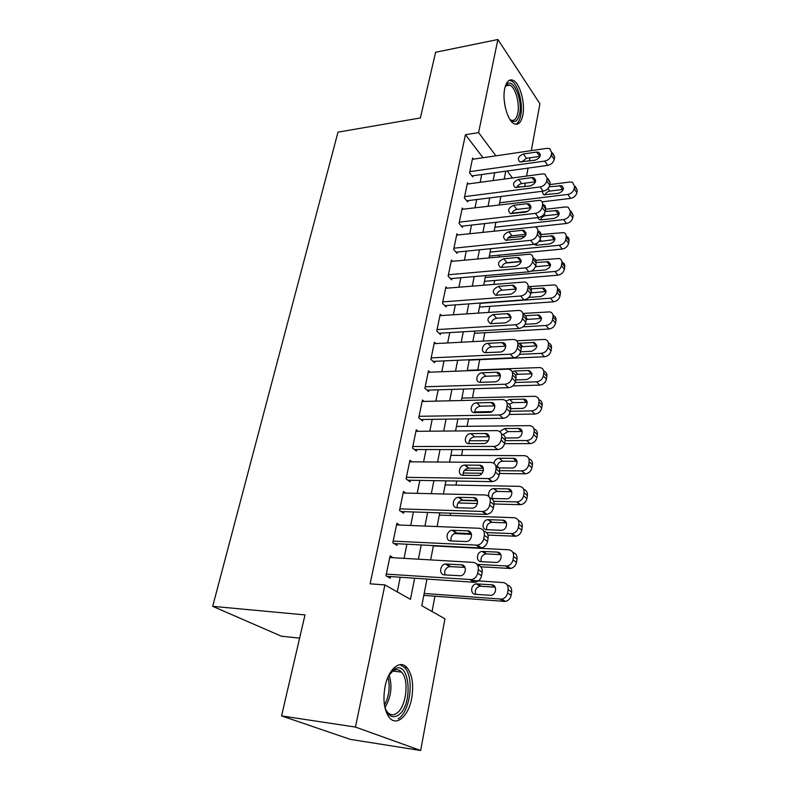 <?xml version="1.0" encoding="UTF-8"?>
<svg xmlns="http://www.w3.org/2000/svg" width="790" height="790" viewBox="0 0 790 790"><rect width="100%" height="100%" fill="white"/><g stroke="black" fill="none" stroke-linecap="round" stroke-linejoin="round"><path stroke-width="1.19" d="M385.007 686.816C388.325 669.031 400.066 659.265 406.969 667.599C412.281 674.502 413.861 684.713 411.709 698.232C408.667 715.868 396.659 726.82 389.361 717.616C384.207 710.516 382.755 700.256 385.007 686.816M504.711 88.687C506.291 81.775 508.997 78.941 512.819 80.175C519.741 82.506 525.449 102.888 522.802 115.222C521.242 122.391 518.467 125.294 514.458 123.912C507.703 121.512 501.936 101.011 504.711 88.687M299.608 638.142L281.378 636.207L212.688 606.335L337.992 132.157L420.379 117.947L435.626 52.268L497.888 39.5L539.926 103.757L531.285 150.643M529.962 157.783L529.369 161.002M528.056 168.112L526.594 176.071M525.291 183.122L524.639 186.647M432.041 611.509L434.925 596.243M450.211 515.475L450.646 513.214M455.958 485.119L456.729 481.031M461.587 455.415L462.683 449.579M467.088 426.324L468.51 418.819M472.479 397.824L474.197 388.729M477.762 369.918L479.708 359.647M483.233 341.013L484.803 332.728M488.664 312.346L489.79 306.352M493.967 284.281L494.688 280.49M499.171 256.809L499.487 255.131M426.965 579.06L421.811 605.742L444.938 618.797L420.655 750.5L355.46 727.077L384.908 584.916L410.474 599.343L414.641 578.221M355.46 727.077L281.556 715.908L350.345 739.381L420.655 750.5M393.144 557.72L390.102 555.874L385.974 575.782L390.221 578.24L390.566 576.572M399.493 525.024L396.866 523.286L392.828 542.75L396.985 545.367L397.321 543.737M405.784 493.069L403.473 491.429L399.523 510.458L403.601 513.224L403.927 511.634M411.995 461.844L409.931 460.284L406.07 478.888L410.069 481.801L410.395 480.241M418.098 431.3L416.251 429.809L412.479 448.009L416.399 451.06L416.715 449.54M424.102 401.419L422.433 399.997L418.74 417.801L422.591 420.981L422.897 419.49M430.007 372.189L428.486 370.816L424.872 388.246L428.644 391.544L428.94 390.092M435.803 343.581L434.411 342.258L430.876 359.322L434.569 362.738L434.865 361.316M441.492 315.566L440.218 314.292L436.751 331L440.376 334.526L440.662 333.133M447.071 288.143L445.896 286.908L442.499 303.271L446.064 306.905L446.34 305.542M452.551 261.283L451.455 260.078L448.137 276.105L451.633 279.848L451.91 278.515M457.924 234.966L456.906 233.8L453.657 249.502L457.084 253.343L457.361 252.03M463.197 209.182L462.249 208.047L459.059 223.442L462.436 227.372L462.693 226.088M468.371 183.902L467.492 182.806L464.362 197.895L467.67 201.914L467.927 200.65M483.016 157.724L465.458 134.715L370.105 583.83L384.908 584.916M397.261 591.888L400.224 577.233M404.046 558.352L406.909 544.231M410.701 525.478L413.437 511.96M417.209 493.345L419.826 480.409M423.568 461.923L426.077 449.55M429.79 431.192L432.179 419.352M435.873 401.132L438.164 389.816M441.827 371.725L444.019 360.902M447.654 342.939L449.747 332.6M453.361 314.756L455.356 304.881M458.941 287.165L460.856 277.734M464.411 260.137L466.238 251.141M469.774 233.672L471.512 225.081M475.027 207.731L476.676 199.544M480.172 182.322L481.742 174.521M473.447 159.136L472.618 158.069L469.556 172.852L472.805 176.96L473.062 175.726M281.556 715.908L304.999 614.916L212.688 606.335M465.458 134.715L478.602 132.611L497.888 39.5M495.923 155.837L478.602 132.611M418.394 559.192L421.208 544.952M424.941 526.061L427.627 512.433M431.33 493.681L433.898 480.646M437.581 462.031L440.04 449.559M443.684 431.073L446.044 419.154M449.668 400.797L451.91 389.401M455.514 371.182L457.657 360.289M461.232 342.198L463.286 331.79M466.831 313.837L468.796 303.893M472.311 286.059L474.188 276.569M477.683 258.873L479.471 249.808M482.937 232.23L484.645 223.6M488.092 206.141L489.721 197.905M493.138 180.574L494.688 172.724M505.728 171.203L504.208 179.083M500.84 196.503L499.24 204.778M495.853 222.326L494.175 231.006M490.768 248.682L489.01 257.787M485.574 275.582L483.727 285.121M480.261 303.054L478.335 313.047M474.849 331.109L472.825 341.576M469.309 359.766L467.196 370.727M463.661 389.045L461.439 400.52M457.874 418.976L455.563 430.975M451.969 449.569L449.55 462.111M445.925 480.853L443.397 493.967M439.754 512.838L437.097 526.555M433.434 545.574L430.659 559.903M519.415 187.329L518.062 185.502M512.443 177.977L507.229 170.995M472.371 159.294L546.996 148.332L549.712 148.619L551.706 152.598L551.262 155.156C550.373 158.306 548.191 160.281 544.725 161.071L469.813 171.618M471.946 175.874L547.717 165.386L544.725 161.071M536.568 152.075L538.662 152.292C541.446 155.324 540.251 157.961 535.087 160.192L519.86 161.891C517.045 158.899 518.201 156.262 523.345 154.001L536.568 152.075L540.024 156.361M521.538 162.108L526.407 158.286L539.57 156.4M552.664 152.983L554.659 156.963L554.215 159.501C553.336 162.641 551.173 164.606 547.717 165.386M542.078 201.835L570.587 198.389C573.935 197.688 576.019 195.811 576.848 192.76L577.253 190.281L575.268 186.361M549.84 184.593L569.896 182.006L572.533 182.332L574.528 186.262L574.113 188.751C573.283 191.812 571.19 193.698 567.822 194.409L499.626 202.793M563.3 189.432L549.751 191.071C547.401 191.536 545.801 192.849 544.962 195.012M542.049 191.308L543.629 194.755L558.431 193.372C563.438 191.289 564.574 188.741 561.828 185.719L549.198 186.825M505.087 87.058L505.669 85.913C511.624 74.783 523.118 98.404 519.613 113.819C517.677 121.759 514.428 123.605 509.856 119.359M509.915 119.428L511.09 120.139C514.3 121.226 516.532 118.915 517.786 113.197C519.929 103.332 515.337 87.019 509.787 85.162C508.01 84.471 506.449 85.073 505.126 86.969M515.633 124.277C518.062 123.26 519.761 120.327 520.738 115.468C523.385 103.233 517.697 82.99 510.804 80.689L509.195 80.353M388.502 675.914L394.487 669.189C410.119 659.077 413.624 706.221 397.963 715.404C391.978 718.643 387.544 715.621 384.651 706.329M385.757 709.657L387.386 712.106C390.072 715.059 393.065 715.523 396.363 713.489C406.188 707.86 409.585 679.963 401.547 672.122C399.059 669.476 396.254 669.002 393.144 670.72L390.379 673.021M398.219 718.821C410.405 711.701 414.523 677.158 404.569 667.491L399.957 664.657M394.487 669.189L393.134 670.73M467.226 184.06L542.434 173.938L544.962 174.185L547.174 178.372L546.71 180.979C545.811 184.198 543.609 186.183 540.113 186.944L464.619 196.631M466.752 200.798L543.164 191.17L540.113 186.944M531.907 177.622L533.872 177.799C536.874 180.89 535.719 183.596 530.406 185.907L515.218 187.477C512.177 184.425 513.303 181.739 518.596 179.399L531.907 177.622L535.472 181.819M516.7 187.665C517.628 185.433 519.297 184.08 521.696 183.596L534.968 181.858M547.974 178.461L550.176 182.648L549.721 185.245C548.833 188.445 546.64 190.42 543.164 191.17M461.992 209.32L540.103 200.285C542.009 201.045 542.819 202.507 542.542 204.689L542.068 207.355C541.15 210.624 538.928 212.629 535.403 213.349L459.326 222.148M461.449 226.226L538.513 217.487L535.403 213.349M527.157 203.692L528.964 203.84C532.203 206.99 531.087 209.755 525.617 212.145L510.488 213.586C507.219 210.495 508.306 207.74 513.737 205.311L527.157 203.692L530.811 207.8M511.782 213.744C512.661 211.364 514.359 209.923 516.897 209.419L530.278 207.829M543.174 204.472C545.07 205.232 545.88 206.694 545.604 208.866L545.139 211.523C544.231 214.781 542.019 216.776 538.513 217.487M456.64 235.104L535.126 226.937C537.21 227.678 538.099 229.228 537.812 231.559L537.328 234.284C536.4 237.622 534.149 239.637 530.604 240.328L453.924 248.188M456.037 252.168L533.764 244.357L530.604 240.328M522.308 230.305L523.938 230.433C527.424 233.623 526.357 236.457 520.738 238.945L505.669 240.249C502.154 237.109 503.191 234.284 508.78 231.766L522.308 230.305L526.041 234.334M506.775 240.377C507.585 237.83 509.323 236.299 511.999 235.785L525.488 234.353M538.247 231.026C540.321 231.776 541.219 233.317 540.933 235.637L540.459 238.353C539.531 241.681 537.299 243.685 533.764 244.357M451.189 261.411L530.021 254.153C532.292 254.884 533.28 256.503 532.974 259.011L532.49 261.786C531.542 265.193 529.27 267.227 525.686 267.879L448.414 274.762M450.498 278.633L528.905 271.809L525.686 267.879M517.361 257.491L518.793 257.589C522.545 260.819 521.538 263.722 515.751 266.309L500.761 267.474C496.989 264.294 497.976 261.401 503.714 258.784L517.361 257.491L521.163 261.421M501.68 267.563C502.401 264.857 504.178 263.228 507.002 262.695L520.59 261.441M533.211 258.142C535.472 258.873 536.45 260.483 536.153 262.981L535.669 265.756C534.731 269.143 532.48 271.168 528.905 271.809M534.998 226.898L566.44 223.471C569.817 222.8 571.92 220.914 572.76 217.803L573.165 215.275L570.982 211.157M545.525 209.291L565.739 206.931L568.198 207.217L570.4 211.345L569.975 213.883C569.136 216.993 567.013 218.899 563.625 219.581L494.915 227.204M511.969 213.221L527.918 211.355M559.132 214.218L545.465 215.71C542.987 216.193 541.357 217.576 540.567 219.877M537.605 217.586L539.402 219.66L541.189 219.847L554.165 218.395C559.31 216.233 560.406 213.616 557.444 210.545L545.139 211.542L542.068 207.355M489.326 256.108L562.204 249.057C565.61 248.425 567.733 246.519 568.583 243.359L569.007 240.772C569.254 238.669 568.445 237.217 566.588 236.447M541.002 234.502L563.764 232.596C565.63 233.366 566.43 234.808 566.183 236.931L565.759 239.518C564.899 242.698 562.766 244.604 559.35 245.256L490.106 252.089M508.029 237.958L525.231 236.151M554.876 239.498L538.849 241.592M537.091 243.132L536.094 245.236M533.912 244.347L536.736 245.216L549.81 243.913C555.103 241.671 556.15 238.995 552.97 235.874L540.725 236.783M484.458 281.349L557.888 275.167C561.315 274.565 563.468 272.649 564.327 269.42L564.761 266.793C565.008 264.522 564.129 263.011 562.105 262.25M535.847 260.256L559.221 258.488C561.255 259.248 562.144 260.759 561.888 263.031L561.453 265.677C560.584 268.916 558.421 270.842 554.975 271.454L485.208 277.468M505.511 263.06L521.124 261.618M550.531 265.292L535.413 266.724M531.403 271.098L545.376 269.943C550.808 267.613 551.815 264.867 548.388 261.707L536.212 262.527M479.481 307.083L553.474 301.81C556.94 301.237 559.113 299.311 559.982 296.023L560.426 293.337C560.683 290.937 559.725 289.357 557.562 288.597M529.725 286.592L554.57 284.913C556.782 285.654 557.76 287.244 557.503 289.673L557.059 292.369C556.17 295.677 553.988 297.613 550.521 298.195L480.211 303.34M515.574 287.718L516.067 287.678M546.078 291.599L530.949 292.823M528.865 297.405L540.844 296.517C546.433 294.087 547.391 291.273 543.698 288.064L531.216 288.824M445.619 288.261L524.797 281.971C527.266 282.662 528.342 284.361 528.036 287.047L527.542 289.891C526.575 293.366 524.284 295.411 520.669 296.023L442.785 301.899M444.839 305.651L523.948 299.844L520.669 296.023M512.305 285.259L513.53 285.328C517.568 288.587 516.611 291.569 510.656 294.265L495.765 295.272C491.716 292.073 492.644 289.101 498.549 286.375L512.305 285.259L516.156 289.091M496.485 295.341C497.117 292.458 498.915 290.73 501.897 290.187L515.594 289.101M528.115 285.862C530.524 286.582 531.581 288.271 531.275 290.918L530.781 293.742C529.833 297.208 527.552 299.242 523.948 299.844M474.415 333.331L548.981 328.996C552.467 328.462 554.659 326.517 555.548 323.169L556.002 320.424C556.269 317.945 555.291 316.316 553.069 315.516M522.921 313.452L549.81 311.882C552.22 312.593 553.286 314.262 553.02 316.869L552.565 319.624C551.667 322.991 549.465 324.937 545.969 325.48L522.97 326.863M508.79 314.4L509.738 314.331M541.515 318.439L526.298 319.476L525.794 322.35C524.817 325.885 522.516 327.929 518.892 328.492L515.544 324.789C519.188 324.216 521.499 322.152 522.486 318.607L522.99 315.704C523.306 312.81 522.121 311.043 519.435 310.391L439.931 315.674M525.113 324.305L536.222 323.624C541.97 321.086 542.858 318.202 538.899 314.973L525.449 315.694M439.043 333.232L518.892 328.492M437.038 329.598L515.544 324.789M507.131 313.63L508.138 313.67C512.473 316.958 511.574 320.009 505.452 322.834L490.669 323.673C486.334 320.444 487.193 317.402 493.266 314.558L507.131 313.63L511.031 317.353M491.192 323.712C491.716 320.641 493.543 318.824 496.673 318.251L510.488 317.353M523.059 314.223C525.528 314.973 526.604 316.721 526.298 319.456L522.99 315.704M434.125 343.67L513.954 339.443C516.857 340.036 518.151 341.892 517.835 344.993L517.312 347.956C516.314 351.58 513.984 353.653 510.3 354.187L431.172 357.89M433.118 361.385L513.717 357.771L510.3 354.187M501.848 342.613L502.618 342.643C508.019 343.018 505.669 352.004 500.139 352.024L485.465 352.686C480.063 352.37 482.404 343.403 487.874 343.354L501.848 342.613L505.778 346.227M485.801 352.705C486.206 349.457 488.052 347.531 491.35 346.938L505.274 346.227M517.865 343.186C520.413 343.976 521.528 345.793 521.202 348.627L520.689 351.58C519.702 355.184 517.371 357.248 513.717 357.771M428.19 372.258L508.335 369.147C511.466 369.681 512.878 371.606 512.562 374.944L512.029 377.976C511.012 381.669 508.651 383.762 504.948 384.246L425.178 386.784M427.044 390.151L508.424 387.702L504.948 384.246M496.456 372.248L496.969 372.258C502.657 372.426 500.435 381.925 494.698 381.866L480.152 382.33C474.474 382.232 476.686 372.752 482.354 372.781L496.456 372.248L500.455 375.744M480.3 382.34C480.577 378.894 482.443 376.86 485.899 376.247L499.942 375.734M512.552 372.791C515.179 373.611 516.324 375.497 515.998 378.45L515.475 381.471C514.468 385.145 512.118 387.228 508.424 387.702M422.137 401.468L502.578 399.533C505.946 399.977 507.486 401.992 507.17 405.566L506.627 408.667C505.59 412.439 503.21 414.543 499.468 414.987L419.056 416.31M420.823 419.52L503.013 418.305L499.468 414.987M490.936 402.545L491.183 402.545C497.157 402.475 495.093 412.518 489.138 412.38L474.731 412.637C468.776 412.765 470.84 402.762 476.726 402.87L490.936 402.545L494.876 405.912M474.701 412.637C474.82 408.993 476.696 406.85 480.34 406.208L494.491 405.902M507.091 403.058C509.817 403.897 511.012 405.853 510.676 408.934L510.143 412.025C509.115 415.787 506.736 417.88 503.013 418.305M415.945 431.31L496.683 430.619C500.307 430.965 501.966 433.058 501.66 436.89L501.097 440.06C500.09 443.832 497.73 445.955 494.036 446.429L412.795 446.488M414.444 449.54L497.483 449.609L493.859 446.429M485.287 433.532C491.459 433.226 489.691 443.674 483.559 443.595L469.082 443.625C462.96 443.862 464.915 433.453 470.939 433.631L485.287 433.532L489.217 436.761M468.993 443.625C468.944 439.773 470.82 437.512 474.622 436.831L488.921 436.751M474.622 436.831L470.959 433.631L474.622 436.831M501.492 433.996C504.326 434.856 505.58 436.9 505.235 440.119L504.682 443.279C503.684 447.031 501.334 449.145 497.651 449.609L497.483 449.609M469.24 360.112L544.389 356.754C547.914 356.25 550.117 354.295 551.025 350.879L551.479 348.084C551.756 345.516 550.749 343.828 548.467 342.998M516.709 340.776L544.932 339.424C547.549 340.095 548.714 341.833 548.448 344.637L547.983 347.452C547.075 350.879 544.853 352.844 541.318 353.347L519.534 354.364M536.854 345.842L521.232 346.79M520.64 351.827L531.502 351.303C537.407 348.657 538.247 345.694 533.991 342.445L518.319 343.314M512.829 385.925L539.698 385.095C543.253 384.641 545.485 382.666 546.404 379.18L546.868 376.326C547.154 373.66 546.107 371.902 543.757 371.053M467.265 370.332L539.945 367.548C542.769 368.17 544.053 369.987 543.777 372.989L543.313 375.862C542.384 379.358 540.133 381.343 536.578 381.807L515.208 382.498M532.085 373.808L517.855 374.272L515.485 374.964M515.742 379.941L526.683 379.565C532.756 376.791 533.517 373.769 528.974 370.49L514.665 370.974L512.197 371.735M509.224 414.464L534.919 414.039C538.494 413.624 540.755 411.639 541.683 408.084L542.157 405.171C542.444 402.396 541.367 400.57 538.928 399.691M461.913 398.101L534.84 396.284C537.881 396.837 539.274 398.733 539.017 401.952L538.533 404.885C537.585 408.45 535.324 410.445 531.729 410.869L510.271 411.264M491.795 411.6L474.672 411.916M527.197 402.367L512.917 402.633L509.303 404.223M510.725 408.647L521.755 408.43C527.325 408.558 529.369 399.385 523.839 399.147L509.659 399.464L506.025 401.063M504.603 443.664L530.021 443.605C533.635 443.239 535.916 441.235 536.864 437.611L537.348 434.628C537.644 431.735 536.519 429.839 533.981 428.94M456.432 426.432L529.606 425.642C532.885 426.116 534.395 428.081 534.139 431.538L533.645 434.54C532.687 438.174 530.396 440.188 526.772 440.563L505.146 440.642M488.339 440.702L469.3 440.771M522.18 431.528L507.871 431.607L503.092 434.658M505.245 437.976L516.729 437.917C522.506 438.124 524.392 428.427 518.596 428.417L504.553 428.545L499.784 431.577M463.147 473.022L482.117 473.269M499.408 473.487L525.192 473.822C528.757 473.417 531.008 471.403 531.937 467.779L532.43 464.737C532.737 461.706 531.561 459.731 528.905 458.812M450.853 455.366L524.264 455.652C527.779 456.037 529.409 458.072 529.162 461.775L528.658 464.836C527.72 468.47 525.469 470.494 521.884 470.909L499.764 470.662M483.441 470.475L464.54 470.257M517.055 461.311L502.697 461.192C499.744 461.508 497.937 463.187 497.256 466.219M498.984 467.917L511.693 468.045C517.648 468.194 519.227 458.111 513.243 458.328L499.32 458.259C496.387 458.575 494.57 460.244 493.859 463.266M496.12 467.601L497.651 467.907M409.615 461.824L491.005 462.417C494.659 462.831 496.327 465.004 496.021 468.934L495.449 472.183C494.491 475.866 492.229 477.999 488.664 478.582L406.396 477.328M407.877 480.202L491.824 481.633L488.121 478.602M479.51 465.221C485.564 465.004 484.102 475.333 478.029 475.511L463.147 475.313C457.134 475.471 458.802 465.162 464.777 465.103L479.51 465.221L483.401 468.302M463.167 475.313C462.891 471.413 464.688 469.023 468.539 468.154L483.223 468.302M495.745 465.646C498.707 466.515 500.021 468.638 499.665 472.025L499.102 475.254C498.154 478.918 495.913 481.041 492.358 481.614L491.824 481.633M458.042 502.954L477.456 503.497M494.056 503.971L520.442 504.692C523.879 504.168 526.031 502.144 526.9 498.618L527.414 495.508C527.71 492.328 526.476 490.264 523.701 489.336M445.145 484.912L519.139 486.334C522.694 486.778 524.333 488.892 524.076 492.684L523.563 495.814C522.684 499.359 520.511 501.393 517.065 501.917L493.701 501.314M477.516 500.88L461.232 500.435M511.792 491.745L497.177 491.42C493.345 492.269 491.656 494.619 492.101 498.47M508.029 488.911L493.73 488.625C487.934 488.615 486.443 498.559 492.279 498.48L506.716 498.826C512.601 498.737 513.895 488.763 508.029 488.911L511.416 491.726M403.147 493.009L485.208 494.965C488.892 495.449 490.57 497.71 490.244 501.739L489.662 505.057C488.763 508.651 486.591 510.794 483.164 511.486L399.859 508.869M401.123 511.545L486.028 514.399L482.256 511.525M473.605 497.651C479.54 497.512 478.355 507.743 472.361 508.158L457.074 507.743C451.169 507.812 452.571 497.601 458.476 497.305L473.605 497.651L477.437 500.584M457.222 507.743C456.719 503.783 458.417 501.265 462.318 500.208L477.387 500.574M489.84 498.016C492.95 498.885 494.323 501.107 493.967 504.672L493.394 507.97C492.506 511.545 490.353 513.678 486.936 514.359L486.028 514.399M454.181 533.596L471.531 534.366M488.023 535.087L515.574 536.232C518.872 535.61 520.936 533.576 521.755 530.139L522.269 526.96C522.585 523.612 521.282 521.469 518.358 520.531M439.319 515.1L513.915 517.697C517.49 518.201 519.139 520.393 518.872 524.284L518.349 527.473C517.519 530.929 515.445 532.974 512.137 533.606L486.591 532.579M470.159 531.877L468.934 531.828M454.26 531.196L453.302 531.157M506.39 522.852L491.528 522.318C487.667 523.355 486.077 525.824 486.749 529.725M502.697 520.166L488.023 519.662C482.295 519.889 481.071 529.735 486.798 529.725L501.63 530.288C507.427 529.952 508.454 520.096 502.697 520.166L506.153 522.832M396.531 524.906L479.273 528.273C482.986 528.836 484.675 531.176 484.329 535.314L483.737 538.711C482.888 542.217 480.814 544.359 477.525 545.149L393.163 541.12M394.141 543.579L480.103 547.944L476.252 545.228M467.562 530.841C473.378 530.791 472.459 540.903 466.554 541.575L450.853 540.923C445.056 540.913 446.202 530.801 452.028 530.258L467.562 530.841L471.275 533.507M451.169 540.933C450.428 536.914 452.018 534.267 455.949 533.013L471.314 533.606M483.776 531.147C487.045 532.006 488.497 534.317 488.131 538.079L487.549 541.466C486.709 544.952 484.645 547.085 481.377 547.865L480.103 547.944M462.752 565.729L463.839 565.798M480.804 566.815L510.587 568.484C513.757 567.753 515.722 565.719 516.492 562.371L517.025 559.113C517.332 555.577 515.959 553.346 512.878 552.417M433.364 545.93L508.562 549.761C512.167 550.334 513.836 552.615 513.559 556.595L513.016 559.863C512.236 563.221 510.261 565.275 507.081 566.005L477.061 564.366M500.86 554.649L485.771 553.909C481.88 555.153 480.399 557.74 481.298 561.67M497.256 552.111L482.186 551.4C476.538 551.864 475.57 561.601 481.189 561.67L496.416 562.45C502.134 561.868 502.894 552.121 497.256 552.111L500.781 554.639M389.756 557.523L473.19 562.381C476.933 563.023 478.631 565.452 478.276 569.689L477.664 573.175C476.864 576.591 474.889 578.734 471.739 579.623L386.32 574.113M386.912 576.325L474.03 582.279L470.099 579.742M461.37 564.82C467.078 564.85 466.416 574.873 460.61 575.772L444.494 574.883C438.796 574.784 439.694 564.771 445.432 564.001L461.37 564.82L464.905 567.151M444.997 574.923C443.99 570.844 445.471 568.059 449.441 566.588L465.024 567.398M477.535 565.057C480.992 565.897 482.532 568.306 482.167 572.286L481.554 575.752C480.764 579.149 478.799 581.282 475.669 582.161L474.03 582.279M423.805 595.384L505.482 601.447C508.503 600.637 510.38 598.593 511.11 595.334L511.653 592.006C511.969 588.264 510.498 585.933 507.249 585.025M471.107 580.393L503.102 582.556C506.736 583.208 508.405 585.568 508.108 589.636L507.565 592.984C506.825 596.262 504.948 598.316 501.907 599.136L424.181 593.458M495.172 587.158L479.885 586.21C475.975 587.661 474.602 590.377 475.748 594.356M491.676 584.788L476.232 583.859C470.672 584.541 469.932 594.189 475.452 594.337L491.084 595.334C496.693 594.514 497.206 584.876 491.676 584.788L495.132 587.069M554.659 156.963L551.706 152.598M554.215 159.501L551.262 155.156M523.345 154.001L526.407 158.286M567.822 194.409L570.587 198.389M574.113 188.751L576.848 192.76M574.528 186.262L577.253 190.281M562.559 189.462L559.784 185.472M549.751 191.071L547.983 188.583M504.188 99.994L505.284 107.44M389.105 674.877C392.521 686.293 391.139 697.165 384.987 707.504M384.454 705.115C389.154 696.148 390.339 686.787 387.999 677.03M550.176 182.648L547.174 178.372M549.721 185.245L546.71 180.979M518.596 179.399L521.696 183.596M545.604 208.866L542.542 204.689M513.737 205.311L516.897 209.419M540.933 235.637L537.812 231.559M540.459 238.353L537.328 234.284M508.78 231.766L511.999 235.785M536.153 262.981L532.974 259.011M535.669 265.756L532.49 261.786M503.714 258.784L507.002 262.695M563.625 219.581L566.44 223.471M569.975 213.883L572.76 217.803M570.4 211.345L573.165 215.275M558.362 214.248L555.538 210.338M545.465 215.71L544.142 213.932M559.35 245.256L562.204 249.057M565.759 239.518L568.583 243.359M566.183 236.931L569.007 240.772M554.086 239.508L551.213 235.687M541.091 240.832L540.103 239.558M554.975 271.454L557.888 275.167M561.453 265.677L564.327 269.42M561.888 263.031L564.761 266.793M549.731 265.292L546.808 261.559M536.627 266.457L535.739 265.361M550.521 298.195L553.474 301.81M557.059 292.369L559.982 296.023M557.503 289.673L560.426 293.337M545.278 291.589L542.305 287.955M532.075 292.596L531.176 291.52M531.275 290.918L528.036 287.047M530.781 293.742L527.542 289.891M498.549 286.375L501.897 290.187M545.969 325.48L548.981 328.996M552.565 319.624L555.548 323.169M553.02 316.869L556.002 320.424M540.735 318.419L537.713 314.884M527.434 319.269L526.367 318.054M525.794 322.35L522.486 318.607M493.266 314.558L496.673 318.251M521.202 348.627L517.835 344.993M520.689 351.58L517.312 347.956M487.874 343.354L491.35 346.938M515.998 378.45L512.562 374.944M515.475 381.471L512.029 377.976M482.354 372.781L485.899 376.247M510.676 408.934L507.17 405.566M510.143 412.025L506.627 408.667M476.726 402.87L480.34 406.208M505.235 440.119L501.66 436.89M504.682 443.279L501.097 440.06M541.318 353.347L544.389 356.754M547.983 347.452L551.025 350.879M548.448 344.637L551.479 348.084M536.104 345.813L533.023 342.386M522.694 346.484L519.553 343.087M536.578 381.807L539.698 385.095M543.313 375.862L546.404 379.18M543.777 372.989L546.868 376.326M531.374 373.779L528.233 370.461M517.855 374.272L514.665 370.974M531.729 410.869L534.919 414.039M538.533 404.885L541.683 408.084M539.017 401.952L542.157 405.171M526.545 402.327L523.345 399.128M512.917 402.633L509.659 399.464M526.772 440.563L530.021 443.605M533.645 434.54L536.864 437.611M534.139 431.538L537.348 434.628M521.607 431.488L518.349 428.417M507.871 431.607L504.553 428.545M521.716 470.909L525.024 473.822M528.658 464.836L531.937 467.779M529.162 461.775L532.43 464.737M516.571 461.281L513.243 458.328M502.716 461.192L499.339 458.259L502.697 461.192M499.665 472.025L496.021 468.934M499.102 475.254L495.449 472.183M465.063 465.093L468.826 468.154M516.542 501.926L519.919 504.701M523.563 495.814L526.9 498.618M524.076 492.684L527.414 495.508M497.453 491.42L494.007 488.625M493.967 504.672L490.244 501.739M493.394 507.97L489.662 505.057M459.029 497.285L462.871 500.188M511.258 533.635L514.695 536.262M518.349 527.473L521.755 530.139M518.872 524.284L522.269 526.96M492.071 522.308L488.566 519.652M488.131 538.079L484.329 535.314M487.549 541.466L483.737 538.711M452.858 530.218L456.778 532.974M505.847 566.065L509.362 568.543M513.016 559.863L516.492 562.371M513.559 556.595L517.025 559.113M486.571 553.879L482.996 551.371M482.167 572.286L478.276 569.689M481.554 575.752L477.664 573.175M446.548 563.932L450.547 566.519M500.317 599.235L503.901 601.545M507.565 592.984L511.11 595.334M508.108 589.636L511.653 592.006M480.952 586.16L477.298 583.8M406.969 667.599L404.391 667.303M538.662 152.292L540.33 154.692M563.477 188.099L561.828 185.719M505.363 86.466L505.669 85.913M506.113 85.824L509.787 85.162M392.6 671.065L401.547 672.122M533.872 177.799L535.699 180.347M528.964 203.84L530.979 206.526M523.938 230.433L526.15 233.257M518.793 257.589L521.222 260.552M559.261 213.063L557.444 210.545M554.955 238.531L552.97 235.874M550.571 264.502L548.388 261.707M546.087 290.997L543.698 288.064M513.53 285.328L516.176 288.429M541.515 318.034L538.899 314.973M508.138 313.67L511.031 316.899M502.618 342.643L505.768 345.971M496.969 372.258L500.396 375.685M491.183 402.545L494.747 405.902M497.651 449.609L494.036 446.429M536.845 345.615L533.991 342.445M532.085 373.779L528.974 370.49M527.039 402.347L523.839 399.147M521.854 431.498L518.596 428.417M521.884 470.909L525.192 473.822M492.358 481.614L488.664 478.582M464.777 465.103L468.539 468.154M517.065 501.917L520.442 504.692M497.177 491.42L493.73 488.625M486.936 514.359L483.164 511.486M458.476 497.305L462.318 500.208M512.137 533.606L515.574 536.232M491.528 522.318L488.023 519.662M481.377 547.865L477.525 545.149M452.028 530.258L455.949 533.013M507.081 566.005L510.587 568.484M485.771 553.909L482.186 551.4M475.669 582.161L471.739 579.623M445.432 564.001L449.441 566.588M501.907 599.136L505.482 601.447M479.885 586.21L476.232 583.859"/></g></svg>

